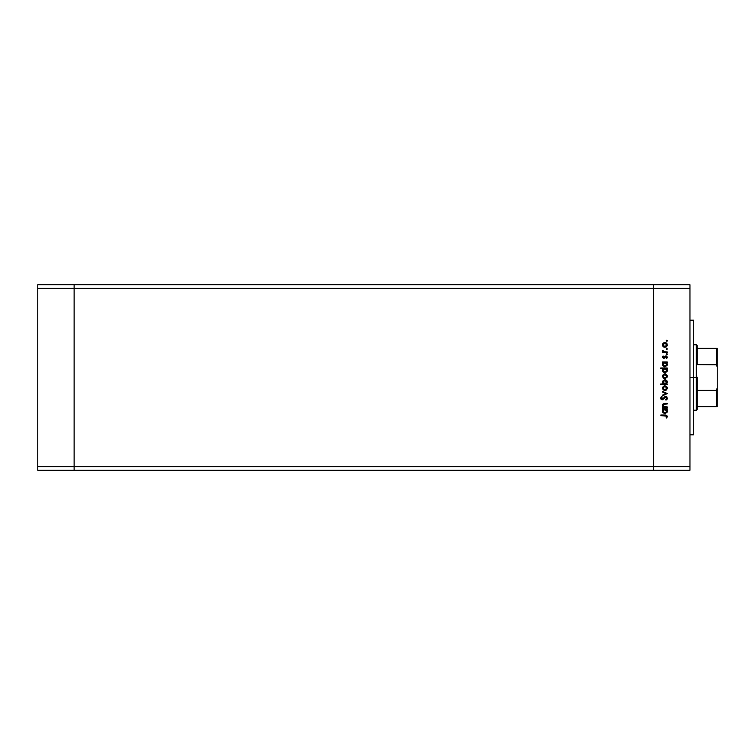 <?xml version="1.0" encoding="UTF-8"?>
<svg xmlns="http://www.w3.org/2000/svg" width="755" height="755" viewBox="0 0 755 755"><rect width="100%" height="100%" fill="white"/><g stroke="black" fill="none" stroke-linecap="round" stroke-linejoin="round"><path stroke-width="1.13" d="M653.575 284.72L74.132 284.72L74.132 288.353L74.132 284.72L37.75 284.72L37.75 288.353L37.75 284.72L689.957 284.72L689.957 288.353L653.575 288.353L653.575 284.72L653.575 288.353L653.575 284.72L653.575 288.353L74.132 288.353L653.575 288.353L653.575 466.647L653.575 288.353L653.575 466.647L653.575 288.353L689.957 288.353L689.957 466.647L689.957 284.72L653.575 284.72M653.575 470.28L653.575 466.647L74.132 466.647L74.132 288.353L74.132 466.647L689.957 466.647L689.957 470.28L653.575 470.28L653.575 466.647L653.575 470.28L689.957 470.28L689.957 466.647L653.575 466.647L653.575 470.28L74.132 470.28L74.132 466.647L74.132 470.28L653.575 470.28M74.132 470.28L74.132 284.72L74.132 288.353L37.75 288.353L74.132 288.353L74.132 466.647L37.75 466.647L37.75 288.353L37.75 466.647L74.132 466.647L74.132 470.28L37.75 470.28L37.75 466.647L37.75 470.28L74.132 470.28M693.6 377.5L689.957 377.5L693.6 377.5L693.6 320.195L693.6 434.805L693.6 377.5L696.327 377.5L696.327 410.248L696.327 377.5L693.6 377.5M667.222 406.926L667.222 407.492L667.222 406.926L667.222 407.492L662.569 407.492L663.409 406.926L662.541 405.671L662.73 404.246L664.664 403.415L667.222 403.415L667.222 403.982L663.588 404.199L663.409 406.247L667.222 406.926L664.287 406.832L663.06 405.256L663.975 404.048L667.222 403.982L667.222 403.415L664.844 403.415L662.484 405.152L663.409 406.926L662.569 407.492L667.222 407.492L662.569 407.492L662.569 406.926M667.382 398.215L665.655 396.394L667.373 398.036L665.995 400.15L665.665 399.612L666.731 398.215L665.919 397.007L662.437 399.716L661.097 399.272L660.691 398.036L661.767 396.479L661.389 398.574L662.38 399.14L665.655 396.394L662.144 399.168L661.342 398.234L662.154 396.988L661.767 396.479L660.691 398.168L662.173 399.744L665.655 396.96L666.731 398.215L665.665 399.612L665.995 400.15L667.373 398.366M662.569 392.034L662.569 391.411L667.222 393.534L662.569 395.743L662.569 395.12L665.957 393.572L662.569 392.034L662.569 391.411L667.222 393.534L662.569 391.411L662.569 392.034L665.957 393.572L662.569 395.12L662.569 395.743L667.222 393.619L662.569 395.743L662.569 395.12M664.91 390.514L663.079 389.703L662.484 388.108L663.249 386.334L664.91 385.701L667.137 387.173L666.618 389.816L664.91 390.514L667.297 388.108L664.91 385.701L663.249 386.334L662.484 388.108L663.258 389.873L664.91 390.514M667.288 376.028L664.91 378.68L664.023 378.519L662.531 376.764L663.249 374.499L665.372 373.904L667.137 375.339L667.137 377.198L664.91 378.68L667.297 376.264L664.91 373.857L663.249 374.499L662.484 376.264L663.258 378.038L664.683 378.67M662.569 362.513L663.428 362.513L662.569 362.513L662.569 361.947L667.222 361.947L666.42 362.513L667.25 363.872L667.127 365.344L664.881 366.845L662.881 365.75L662.711 363.334L663.428 362.513L662.484 364.401L664.881 366.845L667.297 364.41L666.42 362.513L667.222 361.947L662.569 361.947L662.569 362.513L662.569 361.947L667.222 361.947L667.222 362.513M666.665 340.241L667.146 341.137L666.25 340.864L666.976 340.269L667.297 340.76L666.769 340.231L666.24 340.76L666.769 341.288L666.24 340.76L666.769 340.231L667.297 340.76L666.769 341.288L666.24 340.76L666.769 340.231L667.297 340.76L666.769 341.288L666.24 340.76M665.976 347.083L663.617 346.97L662.494 345.167L663.249 343.148L665.372 342.553L667.042 343.78L667.137 345.847L664.91 347.328L667.297 344.922L664.91 342.515L663.249 343.148L662.484 344.922L662.918 346.318M667.297 349.008L666.769 348.47L667.288 349.112L666.571 349.499L666.391 348.631L667.26 348.801L666.24 349.008L666.769 349.537L666.24 349.008L666.769 348.47L667.297 349.008L666.769 349.537L666.24 349.008L666.769 348.47L667.297 349.008L666.769 349.537L666.24 349.008L666.769 348.47L667.297 349.008L666.769 349.537L666.24 349.008L666.769 349.537L666.24 349.008L666.769 349.537L667.297 349.008L666.769 349.537M667.222 351.905L667.222 352.472L667.222 351.905L667.222 352.472L662.569 352.472L663.249 351.905L662.645 350.273L663.881 351.745L667.222 351.905L664.06 351.802L662.645 350.273L663.249 351.905L662.569 352.472L667.222 352.472L662.569 352.472L662.569 351.905M666.769 353.614L667.146 354.52L666.25 354.246L666.976 353.651L667.297 354.142L666.769 353.614L666.24 354.142L666.769 354.68L666.24 354.142L666.769 353.614L667.297 354.142L666.769 354.68L666.24 354.142L666.769 353.614L667.297 354.142L666.769 354.68L666.24 354.142M666.674 358.597L667.297 357.266L666.674 358.597L665.985 356.473L664.419 358.134L662.569 357.634L663.145 355.982L663.683 357.776L666.221 355.926L667.278 357.002L666.674 358.597L666.674 356.992L665.985 356.473L663.702 358.351L665.985 356.473L666.674 358.597L667.297 357.266L665.957 355.898L664.107 357.625L663.06 357.172L663.145 355.982L662.484 357.172L663.145 355.982L663.06 357.172L664.107 357.625L665.834 355.907M663.249 368.733L660.691 368.553L660.691 367.987L667.222 367.987L666.42 368.553L667.25 369.912L667.127 371.384L665.117 372.876L662.881 371.79L662.739 369.374L663.466 368.553L662.484 370.441L664.881 372.885L667.297 370.46L666.42 368.553L667.222 367.987L660.691 367.987L660.691 368.553L660.691 367.987L667.222 367.987L667.222 368.553M667.222 383.984L666.363 383.984L667.222 383.984L667.222 384.559L660.691 384.559L660.691 383.984L663.409 383.984L662.541 382.625L662.663 381.152L664.9 379.661L667.127 381.171L666.769 383.615L667.297 382.106L664.9 379.661L662.484 382.087L663.409 383.984L660.691 383.984L660.691 384.559L667.222 384.559L667.222 383.984L667.222 384.559L660.691 384.559L660.691 383.984M662.569 409.37L663.428 409.37L662.569 409.37L662.569 408.804L667.222 408.804L666.42 409.37L667.25 410.729L667.127 412.202L664.881 413.702L662.881 412.607L662.711 410.191L663.428 409.37L662.484 411.258L664.881 413.702L667.297 411.277L666.42 409.37L667.222 408.804L662.569 408.804L662.569 409.37L662.569 408.804L667.222 408.804L667.222 409.37M667.382 416.6L666.646 418.025L666.137 415.665L660.851 415.58L660.851 415.005L666.665 415.212L667.382 416.6L666.646 418.025L666.155 417.685L666.731 416.458L666.155 417.685L666.646 418.025L667.382 416.486L665.155 415.005L660.851 415.005L660.851 415.58L666.693 416.203M666.769 341.288L667.297 340.76L666.769 341.288M662.494 344.667L662.918 343.525M665.146 342.525L663.607 342.874M666.25 342.921L666.92 343.572M667.26 345.403L666.24 346.932M663.258 346.696L664.91 347.328L663.258 346.696M666.438 343.893L664.91 343.081L666.731 344.922L664.91 346.762L663.06 344.922L664.91 343.081L664.041 343.298L663.192 344.214L663.371 345.95L664.202 346.63L665.929 346.451L666.703 345.28L666.278 343.685M664.202 343.223L663.607 343.619M663.249 351.905L662.484 350.764L663.249 351.905L662.484 350.764L663.135 350.584L663.154 351.226M663.135 350.584L664.258 351.839M663.06 350.962L664.853 351.887M663.06 350.877L664.06 351.802L663.06 350.877M665.174 351.896L665.655 351.905M666.769 354.68L667.297 354.142L666.769 354.68M663.702 358.351L662.484 357.172L663.702 358.351L662.484 357.172L663.145 355.982M663.06 357.172L663.683 357.776L663.06 357.172L663.551 356.369L663.06 357.172L663.551 356.369L663.06 357.172L664.107 357.625L665.957 355.898M663.683 357.776L665.315 356.067M666.24 358.219L666.722 357.143M666.731 357.294L665.542 356.634L664.258 358.229M666.137 356.492L665.061 357.332L665.636 356.558M664.881 366.845L663.956 366.656M662.503 364.042L662.692 363.382M665.938 362.825L663.579 363.061L664.183 362.645M666.316 365.58L666.693 364.759L665.872 365.967L664.476 366.222L663.069 364.571L663.909 365.977M664.683 366.26L664.089 366.081M663.815 365.911L663.315 365.363M666.59 365.109L666.731 364.391L664.891 366.269L663.06 364.391L663.579 363.061L663.06 364.391L664.9 362.513L666.731 364.391L666.212 363.061M663.73 365.854L665.344 366.213M664.428 366.203L666.42 365.429M667.08 369.403L667.25 369.922M667.26 370.941L665.353 372.838M665.117 372.876L664.645 372.866M662.503 370.101L663.05 368.931M660.691 368.553L663.466 368.553M665.617 368.685L664.183 368.685M663.588 369.091L663.06 370.431L664.9 368.553L666.722 370.62L665.938 368.865M665.957 371.96L664.476 372.262L663.192 371.139L665.344 372.253M664.683 372.3L664.089 372.121M663.815 371.96L663.315 371.403M666.316 371.62L666.731 370.431L664.891 372.309L663.06 370.431L663.192 371.139M662.494 376.518L663.249 374.499L664.91 373.857M664.91 378.68L663.428 378.189M663.192 375.565L663.06 376.273L664.91 374.433L663.06 376.273L663.192 376.981L664.202 377.972L666.212 377.566M664.372 374.508L663.739 374.848M666.438 375.244L664.91 374.433L666.731 376.273L666.278 375.037M666.703 376.622L664.91 378.104L663.088 376.632M666.212 377.575L666.703 375.914M662.72 383.134L662.541 382.625M664.9 379.661L665.381 379.699M667.288 381.87L667.288 382.379M667.014 380.926L666.429 380.218M664.06 383.795L663.579 383.446M663.853 383.672L664.881 383.984L666.722 381.926L665.07 383.974L663.069 381.917L663.352 383.144M664.192 380.378L663.06 382.096L664.9 380.227L666.203 380.784L664.542 380.265L663.192 382.813M666.656 382.653L665.07 383.974M666.703 382.483L664.9 380.227L666.731 382.106L666.203 380.784M662.494 388.353L662.494 387.853M667.212 387.4L667.288 388.344M667.26 388.589L666.25 390.108M663.371 389.136L664.91 389.948L665.929 389.637L666.703 388.466L666.278 386.871M663.192 387.4L663.06 388.108L664.91 386.267L663.06 388.108L663.607 389.41M664.202 386.4L663.607 386.805M666.438 387.079L664.91 386.267L666.731 388.108L664.91 389.948L663.088 388.466M667.193 399.036L666.854 399.527M665.995 400.15L666.052 399.357M664.938 397.262L665.778 396.97L666.731 398.215L665.665 399.612L666.712 397.979M666.401 397.3L665.797 396.979M665.023 397.196L662.173 399.744M664.24 398.036L663.041 399.461M661.871 399.706L661.144 399.32M661.106 399.282L660.71 398.47M660.71 397.913L660.946 397.272M661.767 396.479L662.003 397.111M662.154 396.988L661.389 398.574M662.144 399.168L662.975 398.744L662.144 399.168L662.975 398.744L662.144 399.168L661.342 398.234L662.144 399.168L663.607 397.894M664.589 396.79L665.334 396.432M666.891 396.941L666.335 396.535M661.323 399.47L662.022 399.735M665.91 396.998L666.448 397.356M663.211 406.756L662.484 405.152M663.805 403.5L667.222 403.415L667.222 403.982M665.032 403.982L663.683 404.151M663.975 404.048L663.079 405.51M663.494 406.35L664.438 406.87M664.287 406.832L665.542 406.926L664.287 406.832M664.051 404.038L664.768 403.991M662.541 405.671L662.72 406.152M667.26 411.758L666.901 412.617M665.268 409.408L664.183 409.503M666.212 409.918L665.617 409.503M665.957 412.777L666.693 411.617L665.872 412.834L664.683 413.117L663.069 411.428L663.73 412.711L665.344 413.07M664.683 413.117L664.089 412.938M663.815 412.777L663.315 412.221M663.588 409.908L663.06 411.248L664.721 409.38L666.731 411.248L666.599 410.531M666.316 412.438L666.731 411.248L664.891 413.127L663.088 411.607M660.851 415.58L660.851 415.005L665.542 415.014M666.288 417.496L666.59 416.986M666.155 417.685L666.637 416.873L666.155 417.685M665.834 415.609L665.089 415.58M666.703 345.28L666.703 344.563M665.608 343.223L664.73 343.091M663.192 344.214L663.088 345.28M664.202 346.63L665.268 346.724M666.693 364.759L666.693 364.033M665.268 362.542L664.721 362.523M663.352 369.384L663.088 370.79M663.73 371.894L665.957 371.951M666.193 371.753L666.59 371.149M665.608 374.574L664.551 374.461M664.202 377.972L665.268 378.076M666.703 388.466L666.703 387.749M664.202 389.807L665.268 389.91M666.693 411.617L666.693 410.89M663.352 410.201L663.069 411.428M663.73 412.711L664.579 413.098M664.891 413.127L665.957 412.768M716.655 406.605L697.242 406.605L697.242 377.5L696.327 377.5L696.327 344.752L697.242 409.333L697.242 406.605L717.25 406.605L717.25 387.947L716.344 390.401L697.242 390.401L716.344 390.401L716.344 406.605L716.344 390.401L717.25 387.947L717.241 406.605M697.242 364.599L697.242 345.667L697.242 364.599L716.655 364.74L717.25 367.053L717.25 387.947L717.25 348.395L697.242 348.395L717.241 348.395L717.25 367.053L716.344 364.599L716.344 348.395L716.344 364.599L697.242 364.599M717.25 348.395L716.344 348.395M689.957 434.805L693.6 434.805M689.957 320.195L693.6 320.195M697.242 409.333L696.327 410.248L693.6 410.248M693.6 344.752L696.327 344.752L697.242 345.667"/></g></svg>
